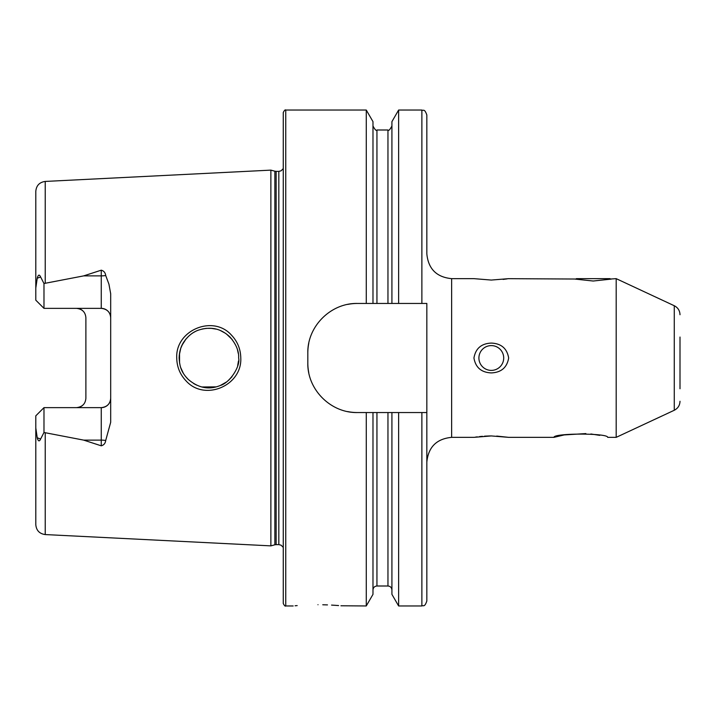 <?xml version="1.0" encoding="UTF-8"?>
<svg xmlns="http://www.w3.org/2000/svg" width="716" height="716" viewBox="0 0 716 716"><rect width="100%" height="100%" fill="white"/><g stroke="black" fill="none" stroke-linecap="round" stroke-linejoin="round"><path stroke-width="1.07" d="M593.215 281.021C568.898 278.435 568.898 278.435 593.224 281.021C617.541 278.435 617.541 278.435 593.215 281.021M508.539 278.676L575.977 279.034M231.438 335.106C237.506 341.478 240.621 349.104 240.782 358C242.169 385.763 204.633 401.587 186.142 380.966C180.038 374.566 176.906 366.914 176.736 358C175.304 330.13 213.162 314.422 231.438 335.106M238.634 358C239.046 351.198 236.155 344.199 229.952 336.994C219.731 327.4 209.26 326.738 198.466 330.13C192.595 332.188 187.592 336.323 183.466 342.517C180.754 346.839 179.304 352.004 179.125 358C179.752 366.216 180.808 371.541 187.861 379.068C198.135 388.045 208.956 390.175 220.304 385.476C229.487 383.051 240.648 366.485 238.634 358M616.19 437.351L616.19 278.649L674.275 305.741L674.275 410.259L616.19 437.351L607.687 437.351C608.17 433.01 553.352 433.046 553.96 437.351L564.154 434.934L585.867 433.574M590.879 433.977L599.713 435.364M680.003 388.752L680.003 337.048M680.003 339.653L680.003 358L680.003 339.653M496.707 436.071L508.664 437.351L491.301 435.937L473.947 437.351L490.612 435.937M489.995 435.946L484.571 436.151M482.414 436.312L479.496 436.599M477.259 436.867L475.487 437.109M491.301 345.604A12.396 12.396 0 0 0 478.906 358A12.396 12.396 0 0 0 491.301 370.396A12.396 12.396 0 0 0 503.706 358A12.396 12.396 0 0 0 491.301 345.604M491.301 372.911C481.367 372.49 475.576 367.523 473.947 358C475.594 348.468 481.376 343.501 491.301 343.089C501.245 343.501 507.026 348.468 508.664 358C507.026 367.523 501.245 372.49 491.301 372.911M491.301 280.063L473.947 278.649L491.301 280.063L508.664 278.649L491.301 280.063M297.185 605.593L295.099 605.781M317.985 604.716C285.997 606.067 285.997 606.067 317.985 604.716C349.972 606.067 349.972 606.067 317.985 604.716M105.7 275.499A9.424 3.222 0 0 1 101.26 275.884L101.26 308.354C107.096 309.017 110.237 312.158 110.685 317.779A9.424 9.424 0 0 0 101.26 308.354L43.98 308.354L43.98 283.518L83.683 275.884L101.26 270.183C103.865 270.908 105.35 272.68 105.7 275.499L108.93 284.154L110.685 293.73L110.685 422.27L105.7 440.501A9.424 3.222 0 0 0 101.26 440.116L101.26 445.817C103.865 445.092 105.35 443.32 105.7 440.501M237.676 365.491L238.482 360.989M179.528 353.104L179.564 363.084M180.727 367.657L183.287 373.188M185.363 376.231L188.424 379.614M193.75 383.624L196.623 385.11M202.118 386.98L216.044 386.882M220.385 385.441L226.372 382.067M228.52 380.348L232.029 376.688M270.872 358L270.872 170.131L274.863 171.205L274.863 544.795L270.872 545.869L270.872 358M283.267 358L283.267 112.519C284.368 110.345 285.192 109.512 285.747 110.04L285.747 605.96C285.192 606.488 284.368 605.655 283.267 603.481L283.267 358M398.624 303.45L357.409 303.45C330.81 302.877 307.236 326.362 307.817 353.042L307.817 362.958C307.236 389.522 330.694 413.123 357.409 412.55L426.834 412.55L426.834 303.45L398.624 303.45L398.624 110.04L421.876 110.04C423.389 111.043 424.409 108.134 426.834 114.999L426.834 171.24M366.27 303.45L366.27 110.04L285.747 110.04M110.685 398.221A9.424 9.424 0 0 1 101.26 407.646C107.096 406.983 110.237 403.842 110.685 398.221A9.424 9.424 0 0 1 101.26 407.646L43.98 407.646L43.98 432.482L83.683 440.116L101.26 445.817M76.469 308.354C82.313 309.026 85.446 312.167 85.884 317.779L85.884 398.221C85.446 403.833 82.313 406.974 76.469 407.646M610.462 279.034L616.19 278.649M503.088 279.401L507.107 278.891M680.003 379.328L680.003 376.348M45.224 432.84L45.224 534.566C39.461 533.751 36.319 530.449 35.8 524.658L35.8 427.944L37.241 437.816C38.234 441.432 39.371 441.826 40.642 438.98L43.98 432.482M43.98 407.646L35.8 415.826L35.8 427.944M43.98 308.354L35.8 300.174L35.8 288.056L37.241 278.184C38.234 274.568 39.371 274.174 40.642 277.02L43.98 283.518M35.8 288.056L35.8 191.342C36.319 185.551 39.461 182.249 45.224 181.434L270.872 170.131M473.947 437.351L451.635 437.351L451.635 278.649C436.572 277.181 428.302 268.921 426.834 253.858L426.834 114.999M391.921 303.45L391.921 121.648L398.624 110.04M372.982 303.45L372.982 121.648L366.27 110.04M421.876 412.55L421.876 605.96C423.344 605.011 424.481 607.786 426.834 601.001L426.834 412.55M421.876 605.96L398.624 605.96L398.624 412.55M398.624 605.96L391.921 594.352L391.921 412.55M366.27 412.55L366.27 605.96L372.982 594.352L372.982 412.55M366.27 605.96L340.932 605.781M338.596 605.575L335.527 605.342M335.482 605.342L331.562 605.092M327.472 604.904L322.764 604.769M211.444 328.358L206.351 328.349M186.044 338.919L181.954 345.327M180.718 348.397L179.233 355.405M180.745 348.298L182.696 343.859M185.363 339.769L188.648 336.18M193.911 332.278L195.226 331.562M202.046 329.038L206.145 328.367M211.184 328.331L215.928 329.091M220.635 330.667L225.442 333.28M226.399 333.951L232.217 339.536M238.303 353.561L237.488 349.829M357.409 303.45A49.592 49.592 0 0 0 347.716 304.407M308.775 343.304A49.592 49.592 0 0 0 307.817 353.042M307.817 362.958A49.592 49.592 0 0 0 308.766 372.642M347.663 411.584A49.592 49.592 0 0 0 357.409 412.55M78.375 308.551A9.424 9.424 0 0 1 83.217 311.209M78.375 407.449A9.424 9.424 0 0 0 83.217 404.791A9.424 9.424 0 0 1 78.375 407.449M576.353 278.649L610.077 278.649M680.003 383.66L680.003 386.694M276.143 171.375L278.819 171.375L278.819 544.625L276.143 544.625L276.143 171.375L274.863 171.205M45.224 283.16L45.224 181.434M421.876 303.45L421.876 110.04M387.956 303.45L387.956 129.999C388.528 131.144 389.853 129.82 391.921 126.034M376.947 303.45L376.947 129.999C376.374 131.144 375.05 129.82 372.982 126.034M391.921 589.966C391.688 587.559 390.363 586.234 387.956 586.001L387.956 412.55M387.956 586.001L376.947 586.001L376.947 412.55M83.683 275.884L101.26 275.884L101.26 270.183M40.642 277.02L37.241 278.184M101.26 407.646L101.26 440.116L83.683 440.116M40.642 438.98L37.241 437.816M674.275 305.741C677.927 307.62 679.833 310.619 680.003 314.727M276.143 544.625L274.863 544.795M278.819 544.625L281.093 545.18L283.267 547.418M451.635 437.351C436.572 438.819 428.302 447.079 426.834 462.142M473.947 278.649L451.635 278.649M553.96 437.351L508.664 437.351M45.224 534.566L270.872 545.869M387.956 129.999L376.947 129.999M376.947 586.001C374.54 586.234 373.215 587.559 372.982 589.966M293.184 605.96L285.747 605.96M278.819 171.375L281.093 170.82L283.267 168.582M674.275 410.259C677.927 408.38 679.833 405.381 680.003 401.273"/></g></svg>
